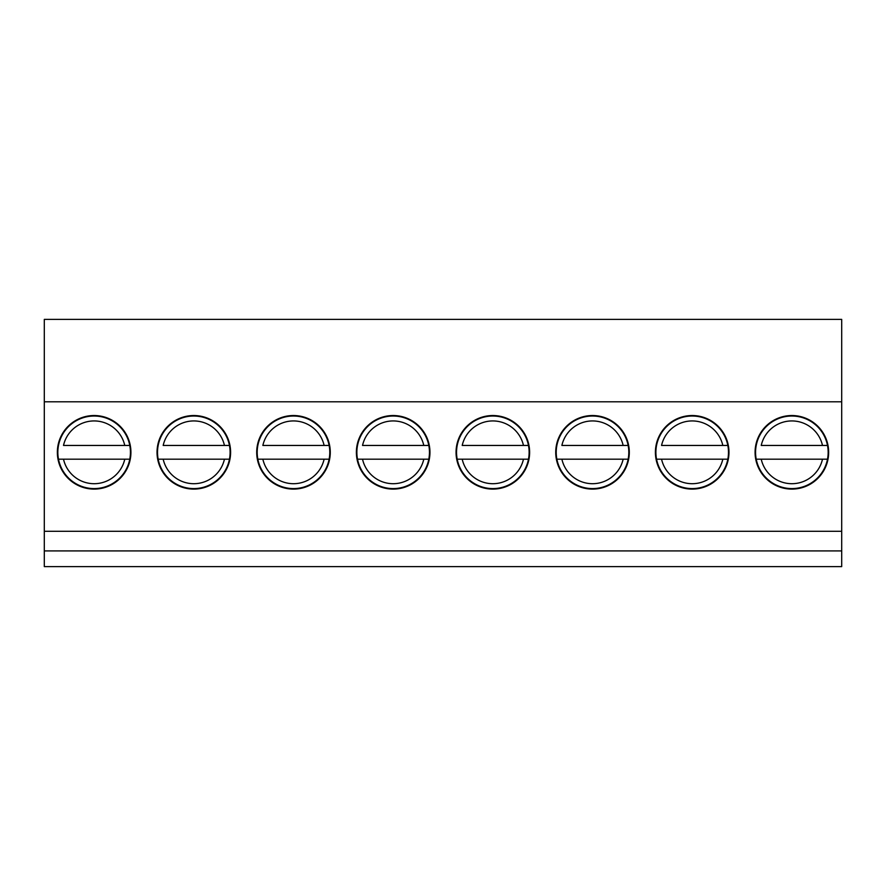 <?xml version="1.0" encoding="UTF-8"?>
<svg xmlns="http://www.w3.org/2000/svg" width="886" height="886" viewBox="0 0 886 886"><rect width="100%" height="100%" fill="white"/><g stroke="black" fill="none" stroke-linecap="round" stroke-linejoin="round"><path stroke-width="1.33" d="M761.229 459.192L827.502 459.192A36.304 36.304 0 0 1 756.223 459.192L761.229 459.192L756.223 459.192A36.304 36.304 0 0 1 791.862 416.021A36.304 36.304 0 0 1 827.502 445.448L761.229 445.448A31.398 31.398 0 0 1 822.496 445.448L827.502 445.448A36.304 36.304 0 0 1 827.502 459.192L822.496 459.192A31.398 31.398 0 0 1 761.229 459.192M661.554 459.192L727.827 459.192A36.304 36.304 0 0 1 656.548 459.192L661.554 459.192L656.548 459.192A36.304 36.304 0 0 1 692.188 416.021A36.304 36.304 0 0 1 727.827 445.448L661.554 445.448A31.398 31.398 0 0 1 722.821 445.448L727.827 445.448A36.304 36.304 0 0 1 727.827 459.192L722.821 459.192A31.398 31.398 0 0 1 661.554 459.192M561.879 459.192L628.152 459.192A36.304 36.304 0 0 1 556.873 459.192L561.879 459.192L556.873 459.192A36.304 36.304 0 0 1 592.512 416.021A36.304 36.304 0 0 1 628.152 445.448L561.879 445.448A31.398 31.398 0 0 1 623.146 445.448L628.152 445.448A36.304 36.304 0 0 1 628.152 459.192L623.146 459.192A31.398 31.398 0 0 1 561.879 459.192M462.204 459.192L528.477 459.192A36.304 36.304 0 0 1 457.198 459.192L462.204 459.192L457.198 459.192A36.304 36.304 0 0 1 492.837 416.021A36.304 36.304 0 0 1 528.477 445.448L462.204 445.448A31.398 31.398 0 0 1 523.471 445.448L528.477 445.448A36.304 36.304 0 0 1 528.477 459.192L523.471 459.192A31.398 31.398 0 0 1 462.204 459.192M362.529 459.192L428.802 459.192A36.304 36.304 0 0 1 357.523 459.192L362.529 459.192L357.523 459.192A36.304 36.304 0 0 1 393.162 416.021A36.304 36.304 0 0 1 428.802 445.448L362.529 445.448A31.398 31.398 0 0 1 423.796 445.448L428.802 445.448A36.304 36.304 0 0 1 428.802 459.192L423.796 459.192A31.398 31.398 0 0 1 362.529 459.192M262.854 459.192L329.127 459.192A36.304 36.304 0 0 1 257.848 459.192L262.854 459.192L257.848 459.192A36.304 36.304 0 0 1 293.487 416.021A36.304 36.304 0 0 1 329.127 445.448L262.854 445.448A31.398 31.398 0 0 1 324.121 445.448L329.127 445.448A36.304 36.304 0 0 1 329.127 459.192L324.121 459.192A31.398 31.398 0 0 1 262.854 459.192M163.179 459.192L229.452 459.192A36.304 36.304 0 0 1 158.173 459.192L163.179 459.192L158.173 459.192A36.304 36.304 0 0 1 193.812 416.021A36.304 36.304 0 0 1 229.452 445.448L163.179 445.448A31.398 31.398 0 0 1 224.446 445.448L229.452 445.448A36.304 36.304 0 0 1 229.452 459.192L224.446 459.192A31.398 31.398 0 0 1 163.179 459.192M63.504 459.192L129.777 459.192A36.304 36.304 0 0 1 58.498 459.192L63.504 459.192L58.498 459.192A36.304 36.304 0 0 1 94.137 416.021A36.304 36.304 0 0 1 129.777 445.448L63.504 445.448A31.398 31.398 0 0 1 124.771 445.448L129.777 445.448A36.304 36.304 0 0 1 129.777 459.192L124.771 459.192A31.398 31.398 0 0 1 63.504 459.192M230.604 452.325A36.791 36.791 0 0 1 175.417 484.177A36.791 36.791 0 0 1 175.417 420.462A36.791 36.791 0 0 1 230.604 452.325M429.954 452.325A36.791 36.791 0 0 1 374.767 484.177A36.791 36.791 0 0 1 374.767 420.462A36.791 36.791 0 0 1 429.954 452.325M629.304 452.325A36.791 36.791 0 0 1 574.117 484.177A36.791 36.791 0 0 1 574.117 420.462A36.791 36.791 0 0 1 629.304 452.325M828.654 452.325A36.791 36.791 0 0 1 773.467 484.177A36.791 36.791 0 0 1 773.467 420.462A36.791 36.791 0 0 1 828.654 452.325M44.3 531.29L44.3 550.915L841.7 550.915L841.7 531.29L44.3 531.29L44.3 319.392L841.7 319.392L841.7 401.801L44.3 401.801M841.7 531.29L841.7 401.801M728.979 452.325A36.791 36.791 0 0 1 673.792 484.177A36.791 36.791 0 0 1 673.792 420.462A36.791 36.791 0 0 1 728.979 452.325M529.629 452.325A36.791 36.791 0 0 1 474.442 484.177A36.791 36.791 0 0 1 474.442 420.462A36.791 36.791 0 0 1 529.629 452.325M330.279 452.325A36.791 36.791 0 0 1 275.092 484.177A36.791 36.791 0 0 1 275.092 420.462A36.791 36.791 0 0 1 330.279 452.325M130.929 452.325A36.791 36.791 0 0 1 75.742 484.177A36.791 36.791 0 0 1 75.742 420.462A36.791 36.791 0 0 1 130.929 452.325M841.7 550.915L841.7 566.608L44.3 566.608L44.3 550.915"/></g></svg>
